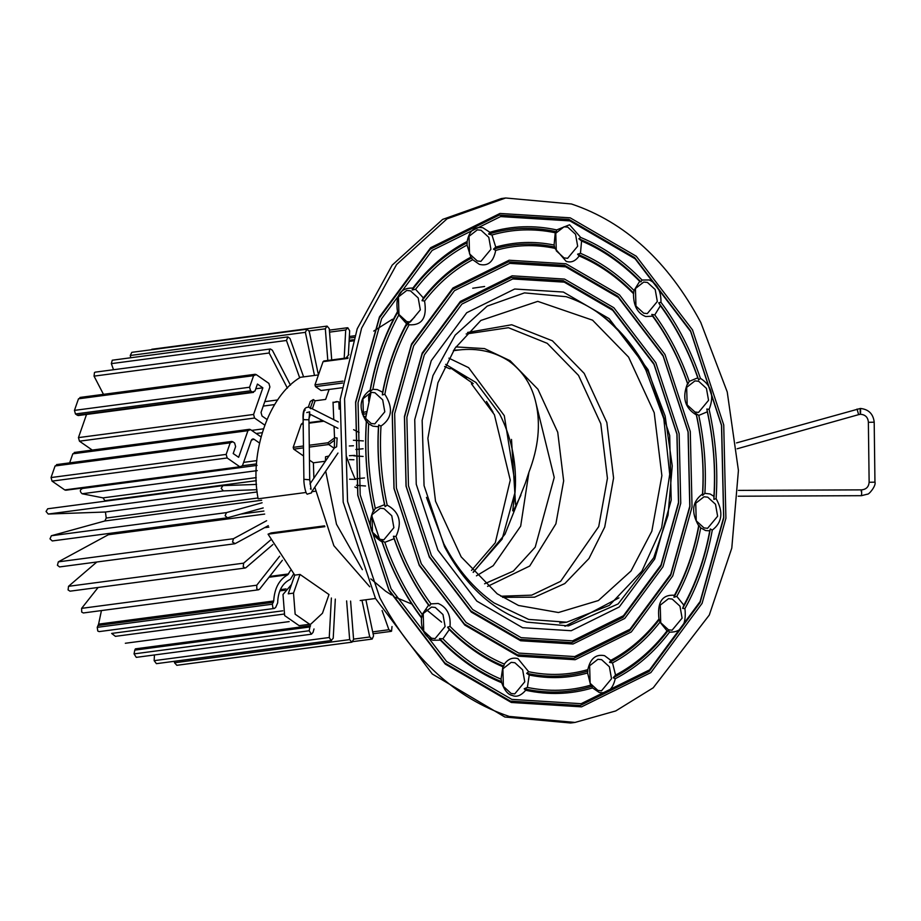 <?xml version="1.0" encoding="UTF-8"?>
<svg xmlns="http://www.w3.org/2000/svg" width="921" height="921" viewBox="0 0 921 921"><rect width="100%" height="100%" fill="white"/><g stroke="black" fill="none" stroke-linecap="round" stroke-linejoin="round"><path stroke-width="1.38" d="M414.623 317.066L410.156 321.452M409.534 322.097L405.597 326.379M371.059 392.369L365.384 419.366M371.647 515.472L379.544 539.119M426.181 609.518L441.62 622.124M700.421 378.393L698.648 379.855C688.943 351.085 675.623 325.401 658.711 302.813L660.967 302.284C677.614 324.653 690.762 350.026 700.421 378.393L700.708 378.508C711.588 385.588 714.397 395.88 709.124 409.396C715.744 438.995 718.069 468.754 716.112 498.652L713.913 499.378C715.985 469.1 713.625 438.983 706.833 409.028L707.316 411.814C713.43 439.858 715.64 468.041 713.936 496.361L713.913 499.378M689.23 381.363L687.895 384.092C679.019 358.154 666.988 334.933 651.792 314.429L654.773 314.901C669.118 334.611 680.596 356.761 689.23 381.363L697.784 377.829L698.648 379.855M707.316 411.814L698.786 415.394C704.323 441.251 706.361 467.223 704.887 493.334L710.091 493.978L713.936 496.361M702.608 495.394C704.358 468.029 702.228 440.791 696.218 413.702L696.345 414.911C702.067 441.136 704.128 467.488 702.527 493.967L702.608 495.394L704.887 493.334M706.833 409.028L709.124 409.396M696.218 413.702L698.786 415.394M682.622 608.401C695.919 584.743 705.152 558.264 710.31 528.965L709.757 530.83C704.703 558.091 696.057 582.878 683.843 605.178L682.622 608.401L684.936 608.574C686.629 624.553 681.621 632.405 669.912 632.128L669.613 632.036C654.037 652.482 635.904 668.047 615.251 678.708L613.19 677.718C634.143 667.023 652.482 651.274 668.209 630.482L667.046 630.885C652.183 650.076 635.018 664.812 615.55 675.105L613.19 677.718M709.757 530.83L705.647 530.554L700.697 527.848C695.954 552.922 687.987 575.763 676.808 596.371L683.843 605.178M673.919 597.257C685.834 575.786 694.181 551.852 698.958 525.431L698.671 525.764C693.962 551.265 685.88 574.439 674.448 595.265L673.919 597.257L676.808 596.371M710.31 528.965L712.29 530.093C707.109 558.989 697.991 585.146 684.936 608.574M700.697 527.848L698.958 525.431M667.046 630.885L659.989 622.135C646.243 639.715 630.413 653.3 612.523 662.89L615.55 675.105M609.529 662.395C628.41 652.575 644.999 638.334 659.286 619.672L658.952 618.993C645.068 636.952 629.02 650.733 610.807 660.334L609.529 662.395L612.523 662.89M524.187 688.77C547.189 693.893 569.731 693.087 591.812 686.375L590.649 685.178C569.961 691.141 548.87 691.89 527.365 687.423L524.187 688.77L525.73 690.266C520.998 695.643 516.554 697.37 512.387 695.482C508.047 694.71 504.489 690.451 501.703 682.737C479.496 673.585 459.049 659.39 440.353 640.153L439.478 638.575C458.37 658.147 479.07 672.514 501.577 681.678L501.036 679.157C480.06 670.304 460.684 656.857 442.909 638.829L439.478 638.575M590.649 685.178L587.586 672.986C568.51 678.351 549.066 679.042 529.253 675.047L527.365 687.423M526.685 673.332C547.477 677.81 567.854 677.085 587.84 671.167L587.828 669.636C568.487 675.22 548.766 675.922 528.666 671.731L526.685 673.332L529.253 675.047M668.209 630.482L669.613 632.036M659.286 619.672L659.989 622.135M366.316 421.542L366.5 421.081C364.428 451.359 366.788 481.464 373.569 511.431L373.304 510.798C366.685 481.188 364.348 451.44 366.316 421.542C358.281 408.279 359.547 397.791 370.138 390.101C375.308 361.205 384.425 335.037 397.492 311.62L397.78 312.058C384.483 335.716 375.261 362.195 370.092 391.494L372.855 389.341C377.909 362.068 386.544 337.293 398.77 314.994L397.78 312.058M378.45 426.745L378.715 424.949C376.965 452.315 379.095 479.542 385.116 506.631L384.552 504.673C379.015 478.816 376.977 452.844 378.45 426.745L372.832 426.135L368.665 423.798L366.5 421.081M372.855 389.341L377.276 389.56L382.641 392.219C387.384 367.145 395.351 344.304 406.529 323.697L398.77 314.994M407.404 323.075C395.489 344.546 387.142 368.492 382.365 394.913L384.851 394.28C389.56 368.78 397.642 345.617 409.074 324.779L407.404 323.075L406.529 323.697M370.092 391.494L370.138 390.101M382.365 394.913L382.641 392.219M467.223 242.73C446.271 253.436 427.92 269.185 412.194 289.977L415.555 289.286C430.418 270.095 447.583 255.359 467.062 245.067L467.166 241.475C469.157 230.918 474.396 226.336 482.869 227.752L489.891 232.288C511.708 225.76 533.973 224.977 556.698 229.916L556.226 231.689C533.224 226.566 510.683 227.372 488.602 234.084L491.952 234.982C512.64 229.018 533.743 228.281 555.248 232.748L556.226 231.689M415.555 289.286L423.349 297.944C437.095 280.352 452.925 266.768 470.815 257.178L467.062 245.067M471.794 257.949C452.913 267.758 436.324 281.999 422.037 300.672L424.569 301.052C438.454 283.104 454.502 269.323 472.715 259.71L470.815 257.178M412.194 289.977L412.804 288.158C428.392 267.7 446.512 252.147 467.166 241.475M422.037 300.672L423.349 297.944M491.952 234.982L495.751 247.093C514.827 241.716 534.272 241.026 554.085 245.021L555.248 232.748M554.638 247.001C533.846 242.534 513.469 243.259 493.495 249.165L495.694 250.42C515.023 244.825 534.756 244.123 554.856 248.325L554.085 245.021M488.602 234.084L489.891 232.288M493.495 249.165L495.751 247.093M640.924 281.884C622.043 262.312 601.344 247.945 578.825 238.781L581.577 241.003C602.541 249.867 621.917 263.314 639.692 281.342L640.924 281.884L642.064 280.03L649.27 279.961C657.249 283.714 661.14 291.151 660.967 302.284M581.577 241.003L580.46 253.298C599.755 261.576 617.611 273.963 634.028 290.472L639.692 281.342M633.74 293.166C616.61 275.621 597.89 262.623 577.582 254.196L579.148 255.946C598.765 264.212 616.874 276.784 633.487 293.649L634.028 290.472M578.825 238.781L580.714 237.457C602.921 246.609 623.379 260.804 642.064 280.03M577.582 254.196L580.46 253.298M658.711 302.813L660.403 305.726C676.037 327.036 688.494 351.074 697.784 377.829M660.403 305.726L654.773 314.901M651.792 314.429L652.598 316.156C667.23 336.061 678.869 358.534 687.538 383.562L687.895 384.092M591.812 686.375L592.537 687.906C570.721 694.434 548.444 695.217 525.73 690.266M587.84 671.167L587.586 672.986M501.036 679.157L502.878 666.769C483.583 658.503 465.727 646.105 449.31 629.596L442.909 638.829M447.583 627.166C464.714 644.723 483.433 657.709 503.741 666.136L504.363 664.099C484.757 655.833 466.648 643.272 450.035 626.395L447.583 627.166L449.31 629.596M501.577 681.678L501.703 682.737M381.766 540.604C391.471 569.374 404.78 595.058 421.703 617.646L422.209 614.434C406.564 593.136 394.107 569.097 384.828 542.331L381.766 540.604L381.697 541.686C370.207 534.687 367.41 524.394 373.304 510.798M422.209 614.434L428.564 605.166C414.22 585.468 402.742 563.307 394.107 538.704L384.828 542.331M503.741 666.136L502.878 666.769M393.428 536.252C402.304 562.178 414.335 585.399 429.531 605.914L430.924 603.888C416.292 583.983 404.641 561.511 395.984 536.483L393.428 536.252L394.107 538.704M375.538 598.535L432.306 673.999L504.846 717.01L570.629 723.008L575.003 722.432L615.758 710.931L653.219 687.803L709.308 615.021L731.792 548.076L738.423 470.47L727.233 391.943L700.777 322.465C668.128 261.449 625.025 221.961 571.457 203.99L505.687 197.992L501.3 198.568L442.644 219.405L392.185 265.121L357.221 328.774L340.194 399.357L343.188 502.095L375.538 598.535M575.003 722.432L509.232 716.434C455.665 698.463 412.55 658.964 379.913 597.959L347.562 501.508L344.569 398.781L361.596 328.198L396.56 264.546L447.019 218.83L505.687 197.992M511.328 702.481L445.246 664.087L389.03 590.43L357.774 495.337L355.61 402.063L379.44 316.939L430.637 247.726L499.965 213.465L570.18 217.828L636.273 256.234L692.488 329.879L723.733 424.972L725.909 518.247L702.078 603.37L650.871 672.583L581.542 706.856L511.328 702.481M568.994 219.44L499.205 215.088L430.303 249.154L379.406 317.941L355.725 402.546L357.878 495.256L388.938 589.774L444.82 662.982L510.499 701.146L580.288 705.486L649.19 671.432L700.087 602.633L723.768 518.028L721.615 425.318L690.554 330.812L634.684 257.604L568.994 219.44M511.8 699.384L446.547 661.474L391.045 588.761L360.192 494.876L358.05 402.788L381.582 318.747L432.133 250.42L500.575 216.585L569.903 220.902L635.145 258.813L690.646 331.525L721.5 425.41L723.641 517.498L700.11 601.54L649.558 669.878L581.116 703.702L511.8 699.384M440.353 640.153L432.789 640.245C424.593 636.561 420.816 629.112 421.461 617.91C404.814 595.53 391.667 570.168 382.008 541.79M397.492 311.62C395.178 295.722 400.175 287.87 412.493 288.066L412.804 288.158M556.698 229.916L569.546 224.77L580.714 237.457M373.569 511.431L375.284 508.357C369.171 480.313 366.972 452.13 368.665 423.798M375.284 508.357L384.552 504.673M429.531 605.914L428.564 605.166M385.116 506.631L387.177 505.134C381.455 478.908 379.383 452.568 380.995 426.078L378.715 424.949M579.148 255.946C575.452 261.184 571.124 262.98 566.173 261.345L554.856 248.325M495.694 250.42C493.449 261.863 488.015 266.503 479.357 264.339L472.715 259.71M424.569 301.052C427.252 317.687 422.083 325.597 409.074 324.779M384.851 394.28C393.428 407.807 392.139 418.399 380.995 426.078M387.177 505.134C399.461 511.903 402.396 522.357 395.984 536.483M430.924 603.888L438.166 603.474C446.915 607.169 450.876 614.814 450.035 626.395M504.363 664.099C508.001 659.045 512.525 657.214 517.936 658.619L528.666 671.731M518.304 656.178L464.794 625.094L419.274 565.448L393.969 488.464L392.219 412.942L411.514 344.017L452.971 287.974L509.094 260.229L565.955 263.774L619.465 294.858L664.974 354.493L690.278 431.489L692.039 507.011L672.744 575.936L631.276 631.979L575.153 659.724L518.304 656.178M564.769 265.375L508.334 261.863L452.637 289.401L411.48 345.018L392.334 413.425L394.073 488.383L419.193 564.792L464.368 623.978L517.475 654.843L573.898 658.354L629.607 630.816L670.753 575.199L689.91 506.792L688.16 431.834L663.051 355.425L617.876 296.228L564.769 265.375M518.765 653.093L466.095 622.481L421.3 563.779L396.387 488.003L394.66 413.667L413.656 345.824L454.456 290.668L509.704 263.36L565.667 266.837L618.336 297.437L663.143 356.139L688.045 431.926L689.771 506.262L670.787 574.094L629.976 629.262L574.727 656.569L518.765 653.093M520.618 640.751L471.31 612.097L429.359 557.124L406.034 486.173L404.423 416.557L422.198 353.042L460.408 301.397L512.145 275.816L564.538 279.086L613.858 307.741L655.81 362.701L679.134 433.664L680.746 503.269L662.959 566.783L624.749 618.44L573.023 644.009L520.618 640.751M563.353 280.686L511.385 277.451L460.074 302.813L422.175 354.044L404.538 417.052L406.138 486.092L429.278 556.468L470.884 610.98L519.801 639.404L571.768 642.639L623.08 617.277L660.979 566.047L678.616 503.05L677.016 434.01L653.875 363.622L612.269 309.111L563.353 280.686M521.09 637.654L472.611 609.483L431.373 555.455L408.452 485.712L406.863 417.294L424.339 354.85L461.905 304.08L512.755 278.948L564.262 282.148L612.73 310.319L653.968 364.348L676.9 434.09L678.489 502.521L661.002 564.953L623.448 615.723L572.597 640.855L521.09 637.654M522.587 627.696L476.825 601.102L437.889 550.09L416.246 484.227L414.738 419.631L431.247 360.675L466.705 312.737L514.712 289.01L563.353 292.038L609.115 318.631L648.05 369.643L669.694 435.495L671.202 500.103L654.693 559.047L619.234 606.985L571.216 630.724L522.587 627.696M526.708 622.101C492.7 610.692 465.324 585.606 444.601 546.867L424.063 485.632L422.152 420.39L432.974 375.572L455.17 335.152L487.209 306.117L524.463 292.89L566.231 296.7C600.25 308.109 627.615 333.195 648.349 371.934L665.146 416.05L672.249 465.911L668.036 515.196L653.76 557.7L618.141 603.923L568.476 625.912L526.708 622.101M564.964 626.303L618.958 597.867M383.999 508.634L391.759 515.737L393.877 527.687L383.861 539.775L380.269 539.384L372.51 532.269L371.992 514.712L380.292 508.242L383.999 508.634M435.23 607.457L442.989 614.572L445.108 626.522L435.08 638.61L431.489 638.207L423.729 631.104L423.223 613.547L431.523 607.077L435.23 607.457M514.885 662.74L522.644 669.855L524.763 681.805L514.747 693.893L511.155 693.49L503.396 686.387L502.878 668.83L511.178 662.36L514.885 662.74M647.44 282.448L655.199 289.551L657.318 301.501L647.29 313.589L643.71 313.198L635.951 306.083L635.432 288.526L643.733 282.056L647.44 282.448M652.598 316.156L645.759 316.548C637.539 313.428 633.452 305.795 633.487 293.649M567.785 227.165L575.544 234.268L577.663 246.218L567.635 258.306L564.043 257.903L556.284 250.8L555.777 233.243L564.078 226.773L567.785 227.165M481.038 230.227L488.798 237.342L490.916 249.292L480.889 261.38L477.297 260.977L469.537 253.874L469.031 236.317L477.331 229.847L481.038 230.227M410.444 290.84L418.203 297.944L420.321 309.893L410.305 321.982L406.714 321.59L398.954 314.475L398.436 296.919L406.737 290.449L410.444 290.84M374.928 392.737L382.687 399.852L384.805 411.802L374.789 423.89L371.198 423.487L363.438 416.373L362.92 398.828L371.221 392.346L374.928 392.737M601.632 659.678L609.391 666.781L611.509 678.731L601.494 690.819L597.902 690.416L590.142 683.313L589.624 665.756L597.925 659.286L601.632 659.678M587.828 669.636C590.292 658.561 595.875 653.91 604.579 655.683L610.807 660.334M615.251 678.708C612.787 689.345 607.434 693.927 599.191 692.454L592.537 687.906M672.215 599.064L679.974 606.179L682.104 618.129L672.077 630.217L668.485 629.814L660.725 622.7L660.219 605.155L668.519 598.673L672.215 599.064M658.952 618.993C657.053 602.265 662.222 594.356 674.448 595.265M707.742 497.167L715.502 504.271L717.62 516.221L707.593 528.309L704.001 527.917L696.241 520.802L695.735 503.246L704.035 496.776L707.742 497.167M698.671 525.764C690.877 512.134 692.166 501.542 702.527 493.967M698.671 381.271L706.43 388.386L708.548 400.336L698.521 412.424L694.929 412.021L687.17 404.918L686.663 387.361L694.964 380.891L698.671 381.271M696.345 414.911C684.844 408.038 681.908 397.584 687.538 383.562M716.112 498.652C723.526 511.995 722.248 522.483 712.29 530.093M454.732 370.184L466.544 377.909M486.484 401.475L493.057 412.182M476.433 575.844L493.184 565.713L520.676 526.144L528.942 472.185C538.359 447.698 540.731 424.811 536.068 403.536L554.235 477.458L535.216 547.166L513.365 571.078L484.584 583.799M453.708 350.199L458.911 349.98L453.374 350.717M458.911 349.98C477.654 347.85 494.381 351.569 509.071 361.147C523.163 371.543 532.154 385.669 536.068 403.536M592.56 320.174L628.583 357.106L654.221 412.735L661.877 475.639L651.826 531.221L630.989 571.032L598.397 600.538L558.448 612.523L518.523 605.477L497.19 593.803L461.168 556.871L435.529 501.243L427.885 438.338L437.924 382.768L454.962 348.299L480.854 320.45L537.76 301.363L592.56 320.174M473.267 572.39L504.984 534.226L525.384 483.111L528.942 472.185M373.028 520.296L370.656 518.65M595.737 311.079C616.034 325.332 632.773 345.041 645.943 370.207L663.822 418.848L669.717 474.292L661.623 527.791L641.891 571.216L609.345 605.385L566.714 622.193L528.7 619.419L494.024 602.898C473.716 588.646 456.977 568.936 443.807 543.77L426.469 497.386M294.766 575.13L300.027 574.439L293.511 593.124L288.25 593.826L294.766 575.13L268.057 534.168L271.154 532.914L324.583 525.845M305.922 492.482L258.122 498.802C249.096 452.487 268.967 395.477 300.476 377.288L318.436 374.916M300.027 574.439L328.993 594.54L322.477 613.236L310.768 624.162L309.64 624.254L295.157 614.203L293.511 593.124M324.894 526.651L268.057 534.168M311.92 491.687L315.396 491.227M291.508 584.49L283 594.517L284.647 615.585L299.129 625.647L310.768 624.162M860.226 413.241L860.617 411.054C860.502 414.726 860.352 414.934 860.156 411.664C860.272 407.991 860.421 407.784 860.617 411.054C860.421 407.543 860.272 407.75 860.156 411.664M738.435 490.398L861.411 489.868C866.247 489.465 868.814 486.852 869.136 482.04L868.365 422.071C867.916 417.236 865.268 414.634 860.398 414.266L858.625 414.646L857.048 409.051L858.625 414.646L737.122 448.792M338.065 401.648L333.805 402.431L336.487 401.579L338.847 401.924L339.147 409.177M333.805 402.431L333.034 402.155M311.943 491.273L311.482 492.908L307.787 493.967C306.002 496.062 303.642 483.859 303.895 479.588L303.124 419.619C302.479 410.593 304.552 406.506 309.375 407.358L338.226 421.922M520.918 495.141L513.262 511.074L512.709 510.695L515.035 492.378L502.095 539.165L473.118 572.229M312.334 408.843L315.132 400.808L325.643 399.415L329.108 389.456M341.806 387.776L321.095 390.516L315.489 386.613L314.982 384.828L342.934 381.133M347.896 358.384L323.052 361.677L314.982 384.828M323.052 361.677L324.365 361.147M369.747 586.781L333.851 545.681L314.821 487.186M313.888 478.206L313.382 462.814L309.468 460.097M303.596 456.022L293.695 449.149L293.189 447.364L303.47 446.006M303.182 423.948L301.259 424.201L293.189 447.364M301.259 424.201L302.572 423.672M368.757 401.337L368.63 396.525L371.036 392.438M310.4 414.392L308.949 418.56M325.389 461.225L313.382 462.814M471.529 570.398L495.279 542.768L510.269 480.152L494.404 414.715L471.437 383.838L473.187 383.597L451.463 368.527L449.713 368.757L444.59 366.535M471.437 383.838L471.932 382.434M511.5 439.409L515.564 504.466M445.649 364.359L476.053 382.549L499.654 414.024C510.902 436.174 516.163 460.074 515.438 485.724L504.294 415.682L468.605 367.652L448.907 358.165M328.924 456.01L325.539 456.781L325.458 461.133M325.689 471.161L336.499 524.245L362.356 569.685M370.818 578.872L385.657 591.224L391.413 594.943M395.696 597.361L411.86 604.084M309.272 445.234L327.968 442.771L328.716 444.521L334.162 448.297M515.035 492.378L515.438 485.724M514.966 508.012L512.709 510.695M315.132 400.808L313.324 399.553L310.412 407.888M313.324 399.553L310.319 401.441L308.374 407.036M303.159 421.991L302.652 423.43M329.545 332.136L345.709 329.994L344.189 358.292M331.721 359.938L329.269 328.67L327.093 326.103L151.827 349.266M309.099 330.95L325.332 328.809L326.967 326.115M325.332 328.809L327.807 360.456M318.09 373.396L309.191 331.284L306.923 329.188L131.818 352.34L130.264 355.483L305.381 332.343L306.923 329.188M130.724 357.67L130.264 355.483M305.381 332.343L314.337 374.766M303.608 376.885L290.034 338.548L287.87 336.902L286.466 340.482L299.682 377.817M287.905 336.902L112.258 360.215L111.349 363.634L286.466 340.482M113.513 369.735L111.349 363.634M290.472 385.162L272.374 350.245L270.417 348.99L95.3 372.142L94.483 372.521L94.046 376.136L269.162 352.996L269.6 349.37L270.417 348.99M103.474 394.338L94.046 376.136M269.162 352.996L287.398 388.167M266.94 419.435L262.025 416.016L261.023 412.447L269.899 386.97L268.897 383.401L256.222 374.605L253.609 375.664L249.568 387.246L74.451 410.386L78.492 398.805L253.609 375.664M255.14 374.283L256.222 374.605M81.106 397.745L78.492 398.805M74.451 410.386L75.453 413.955L250.581 390.815L249.568 387.246M250.581 390.815L252.389 392.07L77.272 415.21L75.453 413.955M255.785 388.766L262.853 387.833L257.431 384.057L255.002 391.011L252.389 392.07L253.471 392.381M77.272 415.21L78.343 415.532M262.853 387.833L253.574 414.462L78.458 437.613L86.528 414.45M78.458 437.613L79.459 441.182L254.576 418.042L253.574 414.462M92.273 450.081L79.459 441.182M254.576 418.042L264.695 425.065M260.965 436.853L250.535 429.612L247.922 430.683L238.643 457.311L233.209 453.546L235.626 446.593L234.625 443.024L232.817 441.769L230.204 442.828L226.163 454.398L51.046 477.55L55.076 465.968L230.204 442.828M249.464 429.301L250.535 429.612M75.418 452.764L72.805 453.823L247.922 430.683M69.651 462.872L72.805 453.823M231.735 441.447L232.817 441.769M57.701 464.909L55.076 465.968M51.046 477.55L52.048 481.119L227.165 457.979L226.163 454.398M227.165 457.979L239.84 466.774L64.723 489.914L52.048 481.119M256.556 463.896L242.442 465.761L239.84 466.774L240.922 467.085M64.723 489.914L65.805 490.237M242.453 465.715L251.341 440.238L253.954 439.179L259.492 443.013M252.872 438.868L253.954 439.179L251.767 439.467M82.418 488.556C79.77 489.788 79.678 491.526 82.13 493.76L257.258 470.619M256.337 480.681L104.879 500.69L103.037 497.87L82.13 493.76M256.533 484.434L222.94 485.62L47.696 508.783L46.05 511.477L48.226 514.045L223.343 490.893L221.167 488.326L222.94 485.62M257.201 491.952L105.431 512.018L48.226 514.045M223.343 490.893L256.959 489.707M105.431 512.018L106.237 518.039L257.995 497.985M262.105 502.762L226.474 512.606L51.357 535.746L104.844 520.975L106.237 518.039M51.357 535.746L49.999 538.854L52.267 540.949L227.383 517.798L225.115 515.714L226.474 512.606M227.568 517.763L263.176 507.932M266.641 520.71L233.45 538.716L58.334 561.856L108.344 534.733L264.684 514.068M268.31 525.649L235.189 543.609L232.529 542.124L233.45 538.716M58.334 561.856L57.413 565.275L59.566 566.922M270.636 539.982L243.639 563.157L68.522 586.309L96.832 562.006M272.881 544.553L245.976 567.658L245.159 568.027L243.202 566.783L243.639 563.157M68.522 586.309L68.085 589.935L70.031 591.178L245.159 568.027M279.627 556.215L256.752 585.215L81.624 608.355L98.11 587.471M282.379 560.279L259.595 589.164L258.479 589.808L256.798 588.933L256.752 585.215M81.624 608.355L81.681 612.074L83.362 612.96M290.472 570.536L287.801 574.773L268.978 577.26M101.437 610.565L98.593 624.127L273.71 600.976C274.47 588.312 279.167 579.585 287.801 574.773M273.71 600.976L272.363 604.199L97.246 627.339L98.593 624.127M293.661 573.99L290.334 579.332C282.24 583.327 278.015 591.178 277.658 602.887L275.655 607.469L274.297 608.459L272.904 607.895L272.363 604.199M97.246 627.339L97.776 631.046L99.169 631.61M282.747 610.819L111.648 633.429L115.424 636.342M309.905 626.971L310.527 625.693L135.41 648.845L134.788 650.122L309.905 626.971L309.18 630.747L134.063 653.887L134.788 650.122M314.015 628.951L313.025 632.416L311.39 634.212L309.18 630.747M134.063 653.887L136.262 657.352M331.376 598.017L329.258 637.505L154.141 660.656L154.452 654.958M335.313 599.099L333.218 638.288L331.1 640.498L329.258 637.505M154.141 660.656L156.42 663.673M346.618 600.906L349.658 639.611L174.53 662.763L174.414 661.29M350.59 601.079L353.595 639.473L351.834 642.179L349.658 639.611M174.53 662.763L176.832 665.307L351.972 642.167M361.976 600.285L369.735 636.987L353.572 639.128M365.902 599.767L373.546 635.939L372.188 639.047L369.735 636.987M382.1 610.531L388.892 629.722L372.683 631.875M392.012 626.533L391.54 631.207L388.892 629.722M348.357 355.207L349.658 330.777L347.816 327.772L345.709 329.994M406.714 321.59L408.049 323.743M694.929 412.021L696.264 414.174M487.566 586.401L529.713 566.035L555.893 523.853L563.652 480.889L557.735 432.248L537.922 389.238L510.073 360.687L484.504 348.587L455.907 346.906M466.164 333.978L508.45 327.703L547.247 343.337L578.526 375.411L600.791 423.718L607.434 478.344L598.719 526.605L560.613 581.347L531.705 595.15L500.828 596.232M502.578 597.326L534.594 597.188L564.826 583.546L588.956 558.54L604.717 527.065L613.582 478.022L606.835 422.497L584.202 373.396L552.416 340.805L511.708 324.756L467.569 332.458M363.53 416.568L365.856 416.257M738.216 496.223L861.434 495.682L861.653 493.61C861.596 489.73 861.446 488.993 861.216 491.411M870.23 482.259L874.225 482.178M873.453 422.209L869.459 422.302M309.963 483.986L334.346 448.032L334.53 437.682L337.121 438.016L336.625 446.789L334.311 448.078M309.306 407.324L310.676 408.74M308.224 419.769L303.193 419.688C303.262 413.356 303.93 410.144 305.208 410.052M303.861 419.412L303.193 419.688M304.621 479.381L308.984 479.726M323.904 421.208L308.995 423.176M327.968 442.771L334.542 437.889M361.988 412.723L366.65 411.606M334.599 440.157L328.716 444.521L309.295 447.088M293.695 449.149L303.493 447.859M342.6 383.032L315.489 386.613M366.293 413.598L364.037 414.139M263.245 406.08L274.631 404.572M263.36 428.841L251.652 430.395M262.14 432.709L256.142 433.503M256.821 460.615L243.628 462.365M256.245 477.619L103.037 497.87M254.507 484.504L256.522 484.239M261.656 500.253L104.844 520.975M240.899 514.079L263.901 511.04M268.851 527.123L264.534 527.698M288.641 573.933L269.623 576.442M273.376 602.322L98.259 625.463M285.982 588.91L280.318 589.659M285.073 590.2L279.788 590.902M349.266 338.065L354.136 337.42M353.365 339.734L349.151 340.286M352.973 340.908L349.094 341.426M484.63 286.489L472.726 288.215M366.259 413.851L362.529 414.335M559.703 623.114L566.714 622.193M360.192 600.527L375.515 598.5M736.535 442.909L860.352 408.464M861.434 495.682L867.409 494.174C868.653 494.957 876.47 485.689 874.95 481.959L874.19 422.002C873.177 413.828 868.572 409.315 860.375 408.452M311.943 491.434L337.972 453.051M334.53 437.682L334.047 426.331M333.77 419.677L333.034 402.166M354.873 486.99L356.726 487.796M355.644 479.404L349.566 479.219M355.587 478.851L364.497 477.953M349.324 445.971L353.445 445.764M356.381 485.275L365.51 485.989M349.462 459.625L353.94 459.74M363.104 448.757L355.863 449.483M353.745 455.814L363.116 456.448M353.411 440.261L363.346 440.917M354.85 455.4L349.427 455.688M309.26 413.817L337.949 428.3M306.751 412.55L309.721 411.848L308.949 419.55L309.709 479.519L311.079 489.316L310.412 488.763M359.098 432.456L353.618 429.693M355.057 478.885L351.534 470.458M351.085 469.307L346.158 455.607M392.427 319.253L373.719 331.076M348.909 354.562L345.951 358.062M322.983 420.747L308.984 422.601M303.182 423.361L301.996 423.522M348.046 357.785L323.789 360.986M277.682 399.944L264.788 401.648M255.071 374.294L79.954 397.446M253.54 392.381L78.423 415.521M249.384 429.313L74.267 452.453M231.666 441.458L56.538 464.598M240.991 467.074L65.875 490.225M257.051 465.393L81.923 488.533M222.79 485.632L47.673 508.783M227.372 517.809L52.244 540.949M234.659 543.781L59.543 566.933M258.525 589.808L83.397 612.96M274.354 608.459L99.238 631.599M283.933 614.077L115.378 636.353M289.171 621.606L125.337 643.261M311.448 634.201L136.331 657.352M331.583 640.521L156.466 663.661M371.98 639.093L352.973 641.603M391.022 631.38L373.086 633.752M354.7 335.762L349.358 336.476M347.332 327.761L329.384 330.132"/></g></svg>
